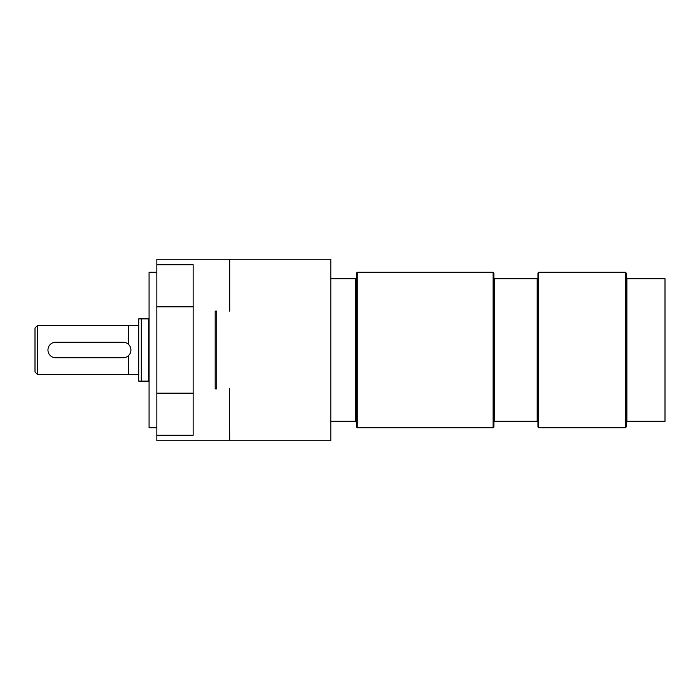 <?xml version="1.0" encoding="UTF-8"?>
<svg xmlns="http://www.w3.org/2000/svg" width="700" height="700" viewBox="0 0 700 700"><rect width="100%" height="100%" fill="white"/><g stroke="black" fill="none" stroke-linecap="round" stroke-linejoin="round"><path stroke-width="1.05" d="M149.074 318.885L138.705 318.885L138.705 381.115L149.074 381.115M148.487 318.885L148.487 381.115M141.295 318.885L141.295 381.115M37.59 325.369L35 327.959L35 372.041L37.59 374.631L37.59 325.369L128.336 325.369L128.336 344.199M128.336 355.801L128.336 374.631L37.59 374.631M138.705 325.631L128.336 325.631M55.738 357.779L123.148 357.779A7.779 7.779 0 0 0 130.926 350A7.779 7.779 0 0 0 123.148 342.221L55.738 342.221A7.779 7.779 0 0 0 47.959 350A7.779 7.779 0 0 0 55.738 357.779M156.852 306.845L156.852 440.738L229.443 440.738L229.443 388.885L229.705 440.738L330.811 440.738L330.811 259.262L229.705 259.262L229.705 311.115L229.443 259.262L156.852 259.262L156.852 264.731L193.148 264.731L193.148 306.845L156.852 306.845L156.852 264.731M216.737 311.115L216.737 388.885L215.189 388.885L215.189 311.115L216.737 311.115M156.852 393.155L193.148 393.155L193.148 435.269L156.852 435.269M156.852 272.221L149.074 272.221L149.074 427.779L156.852 427.779M193.148 306.845L193.148 393.155M625.336 427.779L625.336 272.221L538.738 272.221L538.738 427.779L625.336 427.779L626.115 427L626.115 273L625.336 272.221M626.115 421.295L665 421.295L665 278.705L626.885 278.705L626.885 421.295M626.885 278.705L626.115 278.705M493.115 427.779L493.115 272.221L493.885 273L493.885 427L493.115 427.779L357.262 427.779L356.484 427L356.484 278.705L330.811 278.705M538.738 272.221L537.959 273L537.959 427L538.738 427.779M537.959 278.705L494.664 278.705L494.664 421.295L537.189 421.295L537.189 278.705M537.189 421.295L537.959 421.295M494.664 278.705L493.885 278.705M493.885 421.295L494.664 421.295M493.115 272.221L357.262 272.221L357.262 427.779M215.189 388.885L215.189 311.115M330.811 421.295L355.705 421.295L355.705 278.705M355.705 421.295L356.484 421.295M356.484 278.705L356.484 273L357.262 272.221M128.336 374.369L138.705 374.369"/></g></svg>
